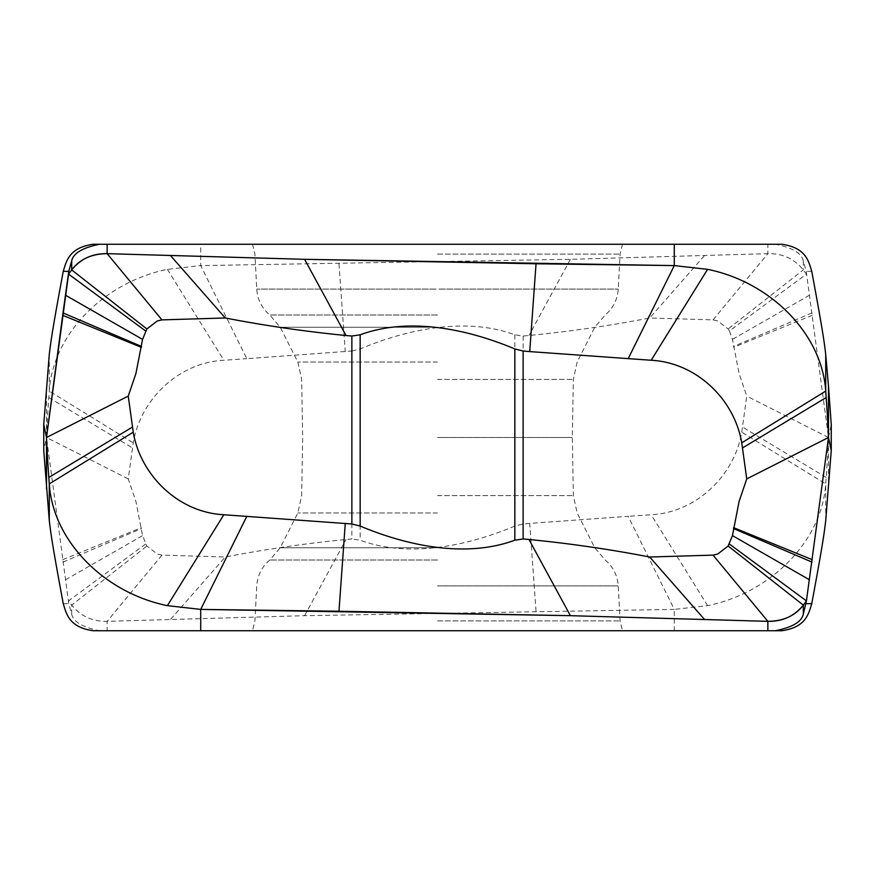 <?xml version="1.0" encoding="UTF-8"?>
<svg xmlns="http://www.w3.org/2000/svg" width="875" height="875" viewBox="0 0 875 875"><rect width="100%" height="100%" fill="white"/><g stroke="black" fill="none" stroke-linecap="round" stroke-linejoin="round"><path stroke-width="0.66" stroke-dasharray="4.38 3.28" d="M781.78 630.744L674.286 630.744L674.286 609.405L707.602 605.653C770.831 592.823 822.084 540.936 825.716 483.897A1960.941 1681.466 166.4 0 0 826.186 477.455A1960.941 1681.466 166.4 0 0 828.494 437.5L831.25 424.462M828.494 488.83L828.494 437.5L806.236 271.338L803.316 260.914C801.708 253.225 792.4 247.669 775.381 244.256L200.714 244.256L200.714 265.595L167.398 269.347C104.169 282.177 52.916 334.064 49.284 391.103A1960.941 1681.466 -13.6 0 0 48.814 397.545A1960.941 1681.466 -13.6 0 0 46.506 437.5L43.75 450.538M351.87 351.017L360.161 348.95C406.689 329.35 465.741 316.608 514.839 334.808L523.13 336.022L528.959 335.519C569.494 331.559 609.744 325.719 649.709 317.986L713.048 319.878L717.686 320.95L728.142 328.956L729.444 330.925L806.433 274.116L803.316 269.894C794.325 258.792 782.502 253.378 767.856 253.662L570.402 259.317L200.714 265.595L246.816 358.673L351.87 351.017L351.87 538.978L346.041 539.481C305.506 543.441 265.256 549.281 225.291 557.014L161.952 555.122L157.314 554.05L146.858 546.044L142.559 535.609L135.909 501.463L128.253 478.909L133.241 442.827C140.558 399.044 179.047 362.447 223.836 360.259L246.816 358.673M93.22 244.256L200.714 244.256M46.506 386.17L46.506 437.5L68.764 603.662L71.684 614.086C73.292 621.775 82.6 627.331 99.619 630.744L674.286 630.744M145.556 544.075L68.567 600.884L71.684 605.106C80.675 616.208 92.498 621.622 107.144 621.338L304.598 615.683L674.286 609.405L628.184 516.327L529.725 523.403L523.13 523.983L514.839 526.05C468.311 545.65 409.259 558.392 360.161 540.192L351.87 538.978M536.036 611.231L529.725 523.403M729.444 330.925L732.441 339.391L739.091 373.537L746.747 396.091L741.759 432.173C734.388 475.716 696.259 512.509 651.164 514.741L628.184 516.327M828.494 437.5L746.747 396.091M338.964 263.769L345.275 351.597M570.402 259.317L528.959 335.519M128.253 478.909L46.506 437.5M304.598 615.683L346.041 539.481M170.636 619.292L225.291 557.014M161.952 555.122L107.144 621.338L107.144 630.744M62.672 559.705L141.4 527.647M704.364 255.708L649.709 317.986M713.048 319.878L767.856 253.662L767.856 244.256M812.328 315.295L733.6 347.353M436.034 630.744L622.497 630.744L436.034 630.744M437.5 437.5L572.327 437.5L437.5 437.5M436.034 244.256L252.503 244.256L436.034 244.256M438.966 244.256L622.497 244.256L438.966 244.256M825.716 520.614L825.716 483.897L741.759 432.173M811.748 271.338L806.236 271.338M803.316 260.914L803.316 269.894L728.142 328.956M49.284 354.386L49.284 391.103L133.241 442.827M63.252 603.662L68.764 603.662M71.684 614.086L71.684 605.106L146.858 546.044M707.602 605.653L651.164 514.741M826.186 477.455L742.777 427.219M523.13 336.022L523.13 523.983M167.398 269.347L223.836 360.259M48.814 397.545L132.223 447.781M514.839 334.797L514.839 526.05M360.161 348.95L360.161 540.203M65.516 579.786L142.559 535.609M63.011 562.089L141.542 528.533M809.484 295.214L732.441 339.391M811.989 312.911L733.458 346.467M437.5 620.922L620.091 620.922L437.5 620.922M437.5 585.911L618.253 585.911L437.5 585.911M437.5 560.011L269.817 560.011L437.5 560.011M437.5 547.772L280.208 547.772L437.5 547.772M437.5 512.969L297.85 512.969L437.5 512.969M437.5 495.633L573.344 495.633L437.5 495.633M437.5 379.367L573.344 379.367L437.5 379.367M437.5 362.031L297.85 362.031L437.5 362.031M437.5 327.228L280.208 327.228L437.5 327.228M437.5 314.989L269.817 314.989L437.5 314.989M436.056 289.089L256.747 289.089L436.056 289.089M438.944 289.089L618.253 289.089L438.944 289.089M437.5 254.078L620.091 254.078L437.5 254.078M252.503 244.256L254.909 254.078L256.747 289.089C257.48 299.556 261.833 308.186 269.817 314.989L280.208 327.228L297.85 362.031L301.656 379.367L302.673 437.5L301.656 495.633L297.85 512.969L280.208 547.772L269.817 560.011C261.833 566.814 257.48 575.444 256.747 585.911L254.909 620.922L252.503 630.744M622.497 244.256L620.091 254.078L618.253 289.089C617.52 299.556 613.167 308.186 605.183 314.989L594.792 327.228L577.15 362.031L573.344 379.367L572.327 437.5L573.344 495.633L577.15 512.969L594.792 547.772L605.183 560.011C613.167 566.814 617.52 575.444 618.253 585.911L620.091 620.922L622.497 630.744"/><path stroke-width="1.31" d="M351.87 523.983L360.161 526.05C406.689 545.65 465.741 558.392 514.839 540.192L523.13 538.978L528.959 539.481C569.494 543.441 609.744 549.292 649.709 557.014L713.048 555.122L717.686 554.05L728.142 546.044L732.441 535.609L739.091 501.463L746.747 478.909L741.759 442.827C734.3 399.12 696.303 362.589 651.164 360.259L529.725 351.597L523.13 351.017L514.839 348.95C468.311 329.35 409.259 316.608 360.161 334.808L351.87 336.022L346.041 335.519C305.506 331.559 265.256 325.719 225.291 317.986L161.952 319.878L157.314 320.95L146.858 328.956L142.559 339.391L135.909 373.537L128.253 396.091L133.241 432.173C140.613 475.65 178.686 512.509 223.836 514.741L351.87 523.983L351.87 336.022M713.048 555.122L767.856 621.338L570.402 615.683L200.714 609.405L167.398 605.653C104.169 592.823 52.916 540.936 49.284 483.897A1960.941 1681.466 -166.4 0 1 48.814 477.455A1960.941 1681.466 -166.4 0 1 46.506 437.5L68.567 274.116L71.684 269.894C80.675 258.792 92.498 253.378 107.144 253.662L304.598 259.317L674.286 265.595L707.602 269.347C770.831 282.177 822.084 334.064 825.716 391.103A1960.941 1681.466 13.6 0 1 826.186 397.545A1960.941 1681.466 13.6 0 1 828.494 437.5L806.433 600.884L803.316 605.106C794.325 616.208 782.502 621.622 767.856 621.338L570.402 615.683L338.964 611.231L345.275 523.403M570.402 615.683L528.959 539.481M775.381 244.256L781.78 244.256C806.05 247.691 808.587 261.166 811.748 271.338C822.981 331.636 824.403 343.306 825.716 354.386L828.494 386.17L828.494 437.5L806.433 600.884L803.316 605.106C795.266 615.77 783.442 621.184 767.856 621.338L767.856 630.744L200.714 630.744L200.714 609.405L167.398 605.653C104.169 592.823 52.916 540.936 49.284 483.897A1960.941 1681.466 -166.4 0 1 48.814 477.455A1960.941 1681.466 -166.4 0 1 46.506 437.5L43.75 424.462L43.75 450.538L49.284 520.614C50.597 531.694 52.019 543.364 63.252 603.662C66.412 613.834 68.95 627.309 93.22 630.744L200.714 630.744M46.506 488.83L46.506 437.5L62.672 315.295L141.4 347.353M43.75 424.462L49.284 354.386C50.597 343.306 52.019 331.636 63.252 271.338C66.412 261.177 68.961 247.691 93.22 244.256L674.286 244.256L674.286 265.595L707.602 269.347C770.831 282.177 822.084 334.064 825.716 391.103A1960.941 1681.466 13.6 0 1 826.186 397.545A1960.941 1681.466 13.6 0 1 828.494 437.5L831.25 450.538L831.25 424.462L828.494 386.17M62.672 315.295L68.764 271.338L71.684 260.914C73.292 253.225 82.6 247.669 99.619 244.256M781.78 244.256L674.286 244.256M831.25 450.538L825.716 520.614C824.403 531.694 822.981 543.364 811.748 603.662C808.587 613.823 806.039 627.309 781.78 630.744L767.856 630.744M729.444 544.075L806.433 600.884L803.316 614.086C801.708 621.775 792.4 627.331 775.381 630.744M812.328 559.705L733.6 527.647M828.494 437.5L746.747 478.909M161.952 319.878L107.144 253.662L304.598 259.317L536.036 263.769L529.725 351.597M304.598 259.317L346.041 335.519M128.253 396.091L46.506 437.5M71.684 260.914L71.684 269.894L68.567 274.116L145.556 330.925M170.636 255.708L225.291 317.986M704.364 619.292L649.709 557.014M99.619 630.744L93.22 630.744M146.858 328.956L71.684 269.894C79.734 259.23 91.558 253.816 107.144 253.662L107.144 244.256M536.036 263.769L674.286 265.595L628.184 358.673M338.964 611.231L200.714 609.416M523.13 538.978L523.13 351.017M49.284 520.614L49.284 483.897L133.241 432.173M63.252 271.338L68.764 271.338M825.716 354.386L825.716 391.103L741.759 442.827M811.748 603.662L806.236 603.662M803.316 614.086L803.316 605.106L728.142 546.044M809.484 579.786L732.441 535.609M811.989 562.089L733.458 528.533M826.186 397.545L742.777 447.781M707.602 269.347L651.164 360.259M514.839 540.192L514.839 348.95M360.161 526.05L360.161 335.081M200.714 609.405L246.816 516.327M167.398 605.653L223.836 514.741M48.814 477.455L132.223 427.219M63.011 312.911L141.542 346.467M65.516 295.214L142.559 339.391"/></g></svg>
